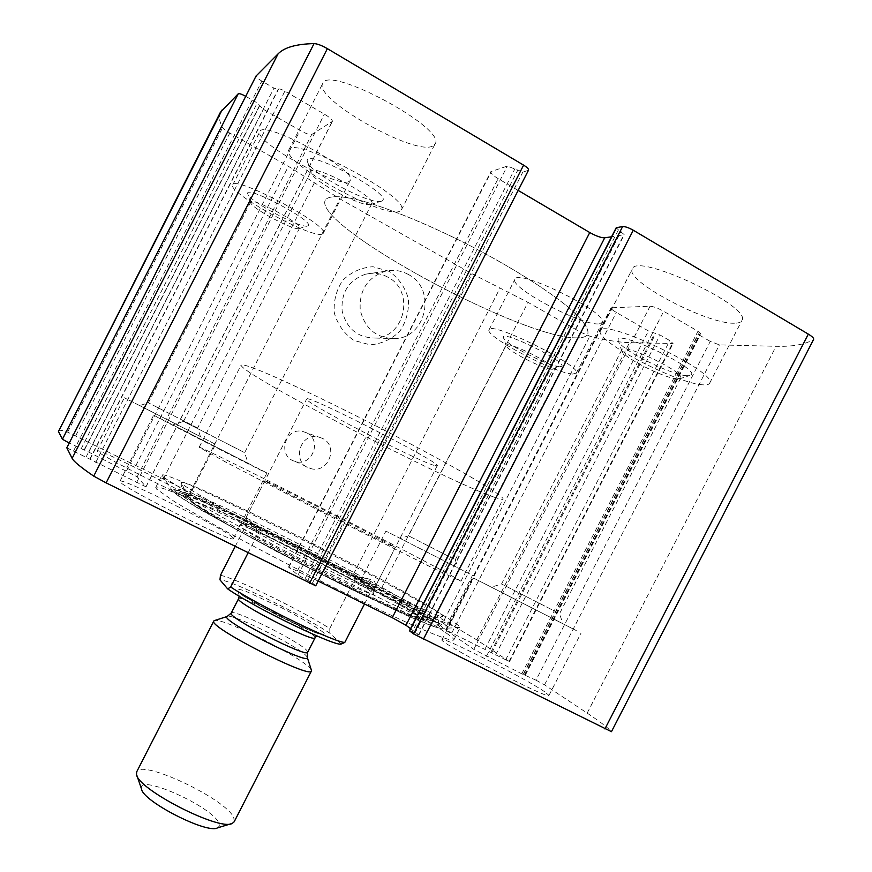 <?xml version="1.0" encoding="UTF-8"?>
<svg xmlns="http://www.w3.org/2000/svg" width="872" height="872" viewBox="0 0 872 872"><rect width="100%" height="100%" fill="white"/><g stroke="black" fill="none" stroke-linecap="round" stroke-linejoin="round"><path stroke-width="0.65" stroke-dasharray="4.36 3.27" d="M58.359 430.692C58.893 429.82 61.988 430.288 67.624 432.109L190.194 492.2L435.215 615.185L476.821 639.906L509.51 661.663L445.679 629.933L473.79 649.368L521.794 673.816L535.997 680.171L710.255 341.41L719.433 344.887L776.091 346.293C792.386 346.751 804.802 344.549 813.314 339.677L813.631 339.372M535.997 680.171L544.531 684.825L587.161 713.111C599.456 721.253 607.533 727.39 611.381 731.521L611.457 731.673M381.402 588.338L527.996 302.355L580.469 332.145L589.875 336.211C605.582 340.178 618.804 342.325 629.519 342.652L673.075 343.503L669.772 340.592L660.039 334.99L648.441 330.946L616.319 312.459C612.602 310.269 610.847 308.71 611.043 307.805L650.065 306.225C653.401 306.454 657.946 308.154 663.701 311.315L697.971 331.24L700.554 333.595L698.308 333.911L700.02 335.469L710.255 341.41M220.376 112.314C218.469 116.238 219.221 121.328 222.611 127.606C223.505 128.98 225.903 130.8 229.794 133.056L288.403 166.334L339.917 198.838L472.112 273.808L527.996 302.355M389.163 271.345L372.987 266.723C361.411 267.475 351.362 271.966 342.849 280.206C336.221 290.136 333.387 301.113 334.347 313.146C337.737 324.667 344.244 333.747 353.868 340.407L370.033 344.822C381.511 343.95 391.441 339.426 399.812 331.262C406.352 321.452 409.197 310.596 408.336 298.704C405.077 287.237 398.689 278.124 389.163 271.345M306.628 432.806L302.562 431.389C284.446 427.138 277.143 457.004 295.183 461.408C311.925 467.109 322.684 440.273 306.628 432.806M156.579 489.127L155.728 487.448C160.241 479.393 398.678 599.293 446.017 632.854C451.511 636.658 454.105 639.034 453.789 639.983C452.252 641.094 442.311 637.803 423.966 630.085C397.687 618.76 356.703 599.238 312.241 576.752C278.135 559.377 247.005 542.929 218.85 527.429L175.784 502.534L156.579 489.127M544.76 691.823C525.097 678.176 441.472 635.753 441.995 639.721C436.501 641.345 550.472 700.805 548.946 695.453L544.76 691.823M444.328 623.927C431.237 614.76 359.526 578.441 360.201 581.341C356.256 582.3 448.045 629.639 446.562 625.867L444.328 623.927M232.671 537.446C224.257 528.628 120.205 476.668 119.976 481.257C114.406 483.557 235.484 544.684 233.413 538.58L232.671 537.446M188.308 496.397C183.207 490.816 97.043 447.63 97.293 450.835C93.304 452.11 190.51 501.149 188.701 496.986L188.308 496.397M66.817 447.816L146.027 486.859L137.198 476.788L88.781 452.121L69.226 443.041M409.448 630.794L412.162 631.928L618.422 229.892L624.319 234.677L611.588 236.781M410.538 628.668L418.92 634.969L412.162 631.928M315.729 585.821L312.459 583.008L297.995 575.139L288.578 567.051L318.171 581.057M734.431 323.207C706.996 324.471 623.894 280.381 632.353 268.925C636.331 252.041 753.157 306.955 741.821 320.634C740.884 322.324 738.421 323.174 734.431 323.207M598.312 323.937C579.913 325.027 508.823 287.03 514.949 279.28C517.358 267.835 610.193 313.778 602.258 322.564L598.312 323.937M432.654 146.071C414.582 156.055 312.906 98.58 322.716 83.483C328.09 64.277 447.848 129.111 435.008 144.065L432.654 146.071M349.018 181.518C337.573 188.319 253.109 141.22 259.9 131.596C262.941 119.028 358.959 171.141 350.228 180.482L349.018 181.518M69.389 443.129L245.719 96.312M245.893 96.411L257.262 102.961L263.366 109.316L300.044 130.419C305.919 133.656 309.8 135.018 311.685 134.528L332.385 121.415C332.581 119.911 329.921 117.48 324.417 114.145L284.861 91.157C281.645 89.38 279.563 88.682 278.604 89.053L278.092 89.511L273.95 88.116L261.851 81.096C258.145 78.862 256.226 77.161 256.085 75.995M315.533 585.57L528.563 170.095M528.051 170.465L522.851 172.024L507.319 166.083L490.882 171.62C490.555 173.168 492.974 175.501 498.13 178.651L518.153 190.423M616.232 227.723L618.422 229.892M322.466 438.365L318.193 436.872C299.161 432.414 291.455 463.85 310.41 468.46C327.981 474.444 339.306 446.202 322.466 438.365M387.757 277.111C380.737 273.317 373.347 272.337 365.597 274.179C348.735 280.217 340.919 292.48 342.129 310.966C346.631 328.831 357.738 337.856 375.44 338.053C405.371 337.061 414.876 290.594 387.757 277.111M408.27 274.429C400.891 270.429 393.13 269.394 384.988 271.323C367.254 277.688 359.013 290.616 360.256 310.094C364.965 328.918 376.628 338.434 395.223 338.641C426.659 337.584 436.719 288.654 408.27 274.429M215.035 444.044L124.325 397.763L215.035 444.044M200.146 436.447L139.662 405.589L200.146 436.447M197.388 427.869L148.36 402.799L197.388 427.869M299.063 228.551L298.834 228.617C293.319 230.535 252.411 208.702 250.722 202.914L250.656 202.053C251.714 196.723 303.369 224.366 299.554 228.181L299.063 228.551M307.543 225.946L307.249 226.022C300.24 228.431 250.144 201.672 247.942 194.303C242.089 182.575 318.651 223.287 307.543 225.946M322.171 234.121C311.784 238.852 227.036 192.407 232.726 184.929C234.601 174.683 330.815 226.284 323.24 233.358L322.171 234.121M265.906 472.406L153.668 415.159C149.908 413.895 270.767 475.632 266.919 473.027L265.906 472.406M247.561 463.065L172.7 424.893L247.561 463.065M244.193 452.426L183.512 421.394L244.193 452.426M370.829 204.462L370.371 204.582C361.847 207.22 313.975 181.736 311.151 173.016L311.021 171.359C313.026 163.26 377.325 197.584 371.777 203.743L370.829 204.462M381.282 201.247L380.715 201.399C369.913 204.702 311.38 173.528 307.729 162.454C298.933 144.011 398.482 196.582 381.282 201.247M399.223 211.493C382.775 218.327 280.697 161.767 288.817 149.984C292.36 134.375 412.347 198.587 401.305 210.01L399.223 211.493M469.932 574.038L385.936 531.113L469.932 574.038M456.394 567.138L400.313 538.482L456.394 567.138M454.029 559.083L408.543 535.822L454.029 559.083M551.431 369.238C543.147 369.052 507.559 350.784 506.251 346.042L506.196 345.312C507.046 340.451 556.761 365.259 553.262 368.812L551.431 369.238M559.29 366.622C548.902 366.425 505.291 344.048 503.591 338.031C498.108 327.49 572.697 364.681 560.772 366.567L559.29 366.622M572.588 374.055C555.083 373.423 483.884 335.709 489.105 329.747C490.446 320.373 583.096 366.545 576.25 373.227L572.588 374.055M576.283 630.565L473.638 578.092L576.283 630.565M559.966 622.248L491.394 587.205L559.966 622.248M557.175 612.417L501.553 583.957L557.175 612.417M677.261 378.928C665.074 378.503 624.101 357.912 621.91 351.144L621.812 349.814C623.338 342.674 685.654 372.606 680.672 378.143L677.261 378.928M686.776 375.701C671.516 375.222 621.387 350.053 618.575 341.486C610.346 325.561 707.726 372.246 689.556 375.592L686.776 375.701M702.723 384.814C676.596 383.582 593.407 339.775 600.536 330.891C602.923 317.114 719.28 372.791 709.59 383.288C708.827 384.617 706.538 385.13 702.723 384.814M452.11 620.973C404.063 588.796 165.756 468.569 162.029 475.087L164.906 478.172L191.077 494.522C218.305 510.218 261.731 533.566 308.252 557.426C354.817 581.199 399.082 602.726 427.64 615.578L456.034 627.153L460.133 627.633C460.362 626.859 457.691 624.635 452.11 620.973M436.207 610.858C395.692 583.608 183.327 476.417 181.387 482.565C178.836 484.44 236.552 517.151 309.68 554.559C382.797 591.99 442.9 619.567 442.725 616.297C442.954 615.687 440.785 613.877 436.207 610.858M371.418 591.772C354.294 578.812 239.909 521.162 239.669 525.456C232.541 526.862 377.107 600.83 373.816 594.105L371.418 591.772M371.276 587.673C354.632 575.28 243.223 519.091 243.223 523.156L243.223 523.167C236.901 524.562 376.41 595.947 373.598 589.886L371.276 587.673M576.512 337.867C521.38 338.728 311.816 224.943 325.343 199.993C328.722 195.535 340.091 195.59 359.471 200.179C386.852 207.503 427.215 223.919 468.242 244.716C509.106 265.818 545.97 288.937 567.836 306.802C582.823 319.806 589.45 328.951 587.717 334.248C586.3 336.777 582.561 337.987 576.512 337.867C521.38 338.728 311.816 224.943 325.343 199.993C328.722 195.535 340.091 195.59 359.471 200.179C386.852 207.503 427.215 223.919 468.242 244.716C509.106 265.818 545.97 288.937 567.836 306.802C582.823 319.806 589.45 328.951 587.717 334.248C586.3 336.777 582.561 337.987 576.512 337.867M453.843 576.904C411.475 553.131 199.459 445.112 199.176 447.26L225.75 462.095L329.431 515.952L433.613 568.468L460.961 581.221L453.843 576.904M392.705 545.85C374.884 535.648 263.409 478.837 264.903 480.745C259.932 479.491 399.496 550.908 395.332 547.485L392.705 545.85M341.279 643.994L329.856 633.225C301.625 614.466 231.025 580.054 219.962 579.836M329.856 633.225L329.78 628.483C299.26 609.299 235.843 578.332 220.463 575.28M433.962 465.343C413.949 459.402 302.857 401.632 306.65 399.049C304.274 392.716 443.946 464.187 437.166 465.844L433.962 465.343M329.78 628.483L356.386 576.545C365.39 577.765 371.418 579.389 374.48 581.417L376.028 585.134L372.638 588.099L364.507 603.969M235.157 546.526L247.561 522.263L259.006 531.495C251.082 521.194 246.787 516.54 246.1 517.543L247.561 522.263M248.062 552.903L259.006 531.495M494.675 497.345C448.055 481.758 236.857 371.821 241.173 364.954C242.754 364.006 252.444 367.33 270.255 374.927C295.652 386.024 334.728 404.815 375.625 425.689C416.478 446.649 454.519 467.327 478.281 481.388C494.795 491.35 503.079 497.225 503.155 499.024C502.675 499.7 499.852 499.144 494.675 497.345M356.386 576.545L372.638 588.099M217.564 827.844L219.33 826.122L218.992 823.353C213.324 806.927 136.37 772.494 141.504 788.92M234.187 821.784L233.827 817.827C226.884 799.373 141.199 758.662 136.675 771.884M311.326 669.936L310.323 668.53C301.025 656.889 223.385 617.812 214.752 620.472M587.161 713.111L776.091 346.293M544.531 684.825L719.433 344.887M476.821 639.906L629.519 342.652M444.23 619.97L589.875 336.211M509.095 661.325L672.367 343.71M611.381 731.521L813.314 339.677M67.624 432.109L222.611 127.606M75.679 435.815L229.794 133.056M135.76 465.79L288.403 166.334M163.249 479.131L314.421 182.749M190.194 492.2L339.917 198.838M325.692 559.824L472.112 273.808M353.542 574.081L500.048 288.087M435.215 615.185L580.469 332.145M505.607 659.951L669.772 340.592M495.59 654.981L660.039 334.99M491.655 652.834L655.82 333.366M490.849 652.3L654.741 333.355M484.974 649.095L648.441 330.946M451.925 632.669L616.319 312.459M446.159 630.358L611.915 307.467M473.79 649.368L650.065 306.225M486.445 656.289L663.701 311.315M521.794 673.816L697.971 331.24M524.541 674.863L699.943 333.791M523.625 674.241L698.712 333.78M525.435 674.939L700.02 335.469M414.898 633.279L621.06 231.462M418.658 634.707L623.763 234.971M297.45 570.811L498.13 178.651M288.806 567.356L491.514 171.163M297.995 575.139L507.319 166.083M304.938 579.008L514.971 168.667M307.794 580.414L517.717 170.291M312.459 583.008L522.851 172.024M81.096 448.949L257.262 102.961M259.943 105.305L84.246 450.334L259.9 105.359M84.104 450.094L259.442 105.752M88.781 452.121L263.366 109.316M126.516 470.88L300.044 130.419M137.198 476.788L311.685 134.528M145.973 486.75L332.145 121.655M136.501 482.728L324.417 114.145M95.713 462.509L284.861 91.157M90.023 459.337L278.604 89.053M89.86 459.086L278.092 89.511M86.099 456.993L273.95 88.116M73.63 450.802L261.851 81.096M435.946 622.303C393.741 592.677 172.536 481.377 171.61 489.748C172.253 491.754 181.202 497.89 198.456 508.158C223.221 522.644 262.341 543.801 304.197 565.285L390.623 607.74L428.392 624.363C436.316 627.371 441.069 628.734 442.638 628.439C443.15 627.753 440.927 625.704 435.946 622.303M432.425 619.382C392.258 591.238 180.057 484.32 176.525 490.838C176.58 492.495 184.919 498.272 201.541 508.18C225.466 522.186 263.78 542.907 304.862 563.977C345.966 584.97 385.13 603.893 410.396 615.054C428.087 622.706 437.57 626.042 438.856 625.082C439.019 624.319 436.872 622.423 432.425 619.382M432.131 616.842C392.4 589.243 182.095 483.23 178.913 489.574C179.022 491.187 187.317 496.877 203.786 506.643C227.505 520.464 265.393 540.923 305.996 561.753L389.599 602.89C420.075 617.06 437.243 623.785 438.485 622.401C438.649 621.682 436.534 619.829 432.131 616.842M421.372 614.749C385.598 589.33 188.472 490.108 187.785 497.487C185.834 499.918 238.503 530.241 304.753 564.13C370.992 598.039 426.234 622.935 426.877 619.839C427.258 619.24 425.416 617.55 421.372 614.749M416.685 614.291L392.269 599.315C367.777 585.504 339.426 570.299 307.238 553.676C274.996 537.392 246.493 523.56 221.706 512.202L196.81 502L192.309 502.697L211.449 515.374L252.281 538.362L306.301 566.735L360.354 593.538L401.305 612.318L420.751 619.349L416.685 614.291M323.719 632.81C317.691 627.666 301.014 617.779 281.22 607.555L246.536 591.587C238.666 588.774 235.135 588.317 235.941 590.202L243.735 596.165L279.073 616.09L315.228 632.603C322.651 635.099 325.485 635.165 323.719 632.81M307.162 657.063L306.323 655.918C298.813 646.697 234.056 614.095 227.614 616.33M307.696 652.223L306.813 650.479C299.118 641.225 231.908 607.937 231.211 613.081M315.054 637.846L314.116 636.211C306.192 627.415 239.015 594.017 238.557 598.704M509.51 661.663L673.075 343.503M445.679 629.933L611.043 307.805M524.889 675.157L700.554 333.595M523.385 674.045L698.308 333.911M418.92 634.969L624.319 234.677M288.578 567.051L490.882 171.62M84.104 450.072L259.387 105.828M146.027 486.859L332.385 121.415M295.183 461.408L310.41 468.46M302.562 431.389L318.193 436.872M375.44 338.053L395.223 338.641M365.597 274.179L384.988 271.323M188.701 496.986L215.548 444.36M97.293 450.835L124.325 397.763M250.656 202.053L148.36 402.799L139.662 405.589M299.554 228.181L197.628 427.999L200.429 436.632M298.834 228.617L307.249 226.022M250.722 202.914L247.942 194.303M323.24 233.358L350.228 180.482M232.726 184.929L259.9 131.596M233.413 538.58L266.919 473.027M119.976 481.257L153.668 415.159M183.534 421.416L172.7 424.893M371.777 203.743L244.65 452.677L248.117 463.424M183.512 421.394L311.021 171.359M370.371 204.582L380.715 201.399M311.151 173.016L307.729 162.454M401.305 210.01L435.008 144.065M288.817 149.984L322.716 83.483M446.562 625.867L472.45 575.433M360.201 581.341L385.936 531.113M506.196 345.312L408.543 535.822L400.313 538.482M455.282 559.737L457.964 568.01M455.293 559.748L553.262 368.812M552.608 369.194L560.772 366.567M506.251 346.042L503.591 338.031M576.25 373.227L602.258 322.564M489.105 329.747L514.949 279.28M548.946 695.453L581.003 633.17M441.995 639.721L473.638 578.092M621.812 349.814L501.553 583.957L491.394 587.205M680.672 378.143L559.552 613.648L562.898 623.883M679.473 378.862L689.556 375.592M621.91 351.144L618.575 341.486M709.59 383.288L741.821 320.634M600.536 330.891L632.353 268.925M453.789 639.983L460.133 627.633M155.728 487.448L162.029 475.087M162.018 475.12L172.645 491.11L178.88 496.332L200.767 509.946L275.835 551.082L349.661 588.578L405.251 614.869L432.577 626.249L440.033 628.341L460.111 627.666M176.525 490.838L174.019 490.871L189.584 495.787L228.148 512.932L291.815 543.986L365.771 582.474L418.429 612.035L434.136 621.932L440.273 627.132L438.856 625.082L438.485 622.401C438.311 619.284 439.728 617.245 442.725 616.297L423.52 619.938L407.213 614.793L319.85 573.602L234.448 528.574L192.178 502.73L187.785 497.487L181.387 482.565C182.379 485.551 181.55 487.884 178.913 489.574L176.525 490.838M264.903 480.745L243.223 523.167L239.669 525.456M373.598 589.875L373.816 594.105M460.961 581.221L503.155 499.024M199.176 447.26L241.173 364.954M373.598 589.886L395.332 547.485M376.028 585.134L437.166 465.844M246.1 517.543L306.65 399.049M230.96 823.8L232.29 823.397M136.926 775.6L136.512 774.38M239.288 596.263C238.481 592.034 237.827 590.289 237.315 591.031L243.059 595.641C250.417 600.59 262.581 607.479 279.552 616.308C295.543 624.276 307.424 629.671 315.184 632.516L322.03 634.38C321.267 633.802 319.457 634.282 316.601 635.841"/><path stroke-width="1.31" d="M66.817 447.816L72.125 458.367C73.553 461.343 80.747 467.261 93.718 476.123L106.112 482.881L315.729 585.821L528.563 170.095C528.824 168.994 527.178 167.337 523.603 165.135L327.382 48.658C321.757 45.431 317.31 43.742 314.051 43.6C296.295 44.014 284.305 47.426 278.092 53.835L256.085 75.995M245.719 96.312C241.773 94.165 239.288 93.315 238.252 93.762L220.376 112.314L58.468 431.509L222.098 109.959M69.226 443.041L62.413 439.259L58.468 431.509M413.59 633.944L611.457 731.673L813.631 339.372C813.99 338.249 812.224 336.505 808.333 334.129L633.279 230.23C628.723 227.69 625.169 226.458 622.619 226.546L616.232 227.723L409.448 630.794L413.59 633.944L622.619 226.546M318.171 581.057L392.258 617.692L405.971 625.257L410.538 628.668M518.153 190.423L589.766 232.541C596.208 236.127 601.189 237.882 604.71 237.805L611.588 236.781M235.157 546.526L220.463 575.28L219.962 579.836L227.679 588.905C254.733 607.828 336.472 647.329 341.279 643.994L344.789 642.435L364.507 603.969M227.679 588.905L230.633 587.009C260.935 606.792 334.815 642.544 344.789 642.435M230.633 587.009L248.062 552.903M136.926 775.6L141.504 788.92C142.43 801.139 207.231 834.308 217.564 827.844L230.96 823.8M214.752 620.472L213.804 621.006L136.675 771.884L136.512 774.38C137.373 789.236 219.875 831.463 232.29 823.397L234.187 821.784L311.446 670.971L311.326 669.936M213.804 621.006C207.187 626.358 311.162 679.561 311.446 670.971M106.112 482.881L327.382 48.658M309.582 583.237L523.603 165.135M62.413 439.259L238.252 93.762M604.917 728.916L808.333 334.129M423.334 639.35L633.279 230.23M93.718 476.123L314.051 43.6M72.125 458.367L278.092 53.835M66.784 447.87L256.194 75.777M409.622 630.968L616.591 227.527M405.971 625.257L604.71 237.805M392.258 617.692L589.766 232.541M227.614 616.33L227.178 616.482C218.382 619.174 310.399 666.263 307.293 657.477L307.162 657.063M214.131 620.668L227.178 616.482L231.211 613.081C226.415 616.864 307.576 658.393 307.696 652.223L307.293 657.477L311.511 670.503M231.211 613.081L238.557 598.704C234.034 601.963 315.206 643.503 315.054 637.846L307.696 652.223M66.784 447.837L256.128 75.875M238.557 598.704L239.288 596.263M316.601 635.841L315.054 637.846"/></g></svg>
